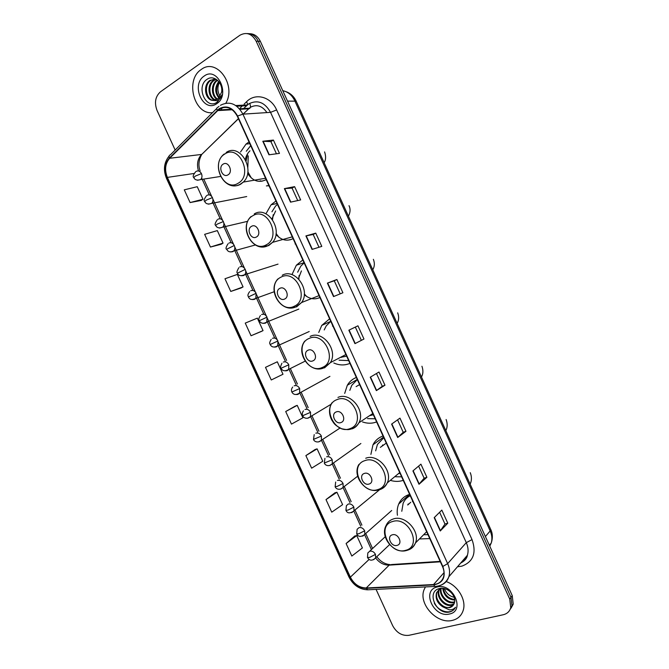 <?xml version="1.0" encoding="UTF-8"?>
<svg xmlns="http://www.w3.org/2000/svg" width="669" height="669" viewBox="0 0 669 669"><rect width="100%" height="100%" fill="white"/><g stroke="black" fill="none" stroke-linecap="round" stroke-linejoin="round"><path stroke-width="1" d="M409.629 494.383L409.194 494.508C404.302 496.139 400.815 499.3 398.732 503.991C397.286 507.428 396.851 511.191 397.428 515.264M419.455 538.938L429.782 538.604M383.028 436.004L382.601 436.146C378.294 437.769 375.083 440.654 372.976 444.793L370.894 454.393M390.922 480.534C395.07 481.688 399.033 481.672 402.805 480.476L403.231 480.334M356.36 377.475L355.941 377.642C352.245 379.189 349.369 381.731 347.311 385.269L344.694 393.405M362.523 421.947C367.281 423.594 371.839 423.644 376.195 422.08L376.614 421.922M329.625 318.804L321.756 325.402L318.745 332.451M333.789 362.983C339.208 365.374 344.451 365.558 349.511 363.535L349.929 363.359M302.823 259.982L296.35 265.225L292.253 274.039M275.946 201.009L271.104 204.773L266.337 213.085M249.01 141.895L246.008 144.103L240.547 151.98M273.889 204.17L271.555 204.672M511.124 608.113L513.215 604.132L512.245 595.619L260.383 41.403C257.816 36.26 254.145 33.693 249.353 33.701M376.078 589.389L392.695 625.724C396.625 632.824 402.027 636.018 408.884 635.324L503.28 614.736C507.169 613.782 509.661 611.433 510.74 607.678L509.761 599.123L256.16 41.194L258.276 41.294C255.7 36.134 252.021 33.567 247.221 33.575C252.021 33.567 255.7 36.134 258.276 41.294L511.007 597.367L258.276 41.294L260.383 41.403M509.878 609.894L511.977 605.897L511.007 597.367L511.977 605.897L509.878 609.894M201.168 69.559C184.778 79.954 194.169 115.035 212.541 112.66C194.169 115.035 184.778 79.954 201.168 69.559L201.168 69.559M425.425 586.922L424.062 589.757C418.158 603.873 437.049 624.528 452.336 620.389C457.788 619.059 461.393 615.764 463.165 610.496C466.653 600.302 458.031 585.643 446.181 581.562C458.031 585.643 466.653 600.302 463.165 610.496C461.393 615.764 457.788 619.059 452.336 620.389C437.049 624.528 418.158 603.873 424.062 589.757L425.425 586.922M219.281 109.089C226.532 105.409 232.544 107.784 237.311 116.214L442.51 566.543C444.149 570.264 444.475 573.793 443.472 577.13C441.833 581.662 438.529 584.129 433.554 584.539L366.227 587.984C359.353 587.783 354.068 584.171 350.364 577.163L167.367 177.394C164.432 169.893 165.193 163.52 169.633 158.285L219.281 109.089M219.114 108.729L169.433 157.976C164.875 163.345 164.106 169.876 167.116 177.561L350.071 577.238C353.868 584.422 359.286 588.118 366.328 588.335L433.663 584.907C443.162 583.075 446.223 576.929 442.845 566.459L237.595 116.03C232.703 107.383 226.548 104.949 219.114 108.729M439.625 512.27L444.977 524.036L440.261 530.977L447.787 523.2L441.816 510.096L434.198 517.647L440.261 530.977M444.969 524.011L447.787 523.2M426.889 477.298L424.113 478.193L419.003 484.281L426.889 477.298L420.91 464.161L412.924 470.926L419.003 484.281M397.562 419.856L403.223 432.291L397.695 437.501L405.958 431.296L399.97 418.133L391.599 424.113L397.695 437.501M403.215 432.283L405.958 431.296M376.463 373.511L382.275 386.289L376.354 390.621L384.976 385.21L378.98 372.023L370.241 377.207L376.354 390.621M382.275 386.281L384.976 385.21M268.963 154.798L279.475 153.385L273.412 140.072L262.8 141.251L268.963 154.798M276.448 153.795L270.895 141.594L262.8 141.251M270.903 141.611L273.412 140.072M290.53 202.155L300.657 199.931L294.611 186.643L284.375 188.633L290.53 202.155M297.738 200.575L292.052 188.081L284.375 188.633M292.06 188.098L294.611 186.643M312.047 249.412L321.797 246.393L315.76 233.13L305.909 235.914L312.047 249.412M318.996 247.262L313.176 234.476L305.909 235.914M313.176 234.493L315.76 233.13M333.53 296.576L342.904 292.754L336.875 279.517L327.392 283.112L333.53 296.576M340.203 293.85L334.257 280.788L327.392 283.112M334.257 280.788L336.875 279.517M363.961 339.024L354.963 343.64L363.961 339.024L357.948 325.811L348.842 330.202L354.963 343.64M221.28 108.98L222.76 107.558L221.28 108.98M225.854 103.177C236.701 84.879 216.505 57.409 201.26 69.492C216.505 57.409 236.701 84.879 225.854 103.177M256.16 41.194C251.929 33.709 246.527 31.719 239.945 35.223L160.468 91.812C155.325 96.461 154.188 102.666 157.039 110.435L175.153 150.04M315.124 449.501L305.875 455.597L311.629 468.183L322.776 461.259L317.098 448.849L315.024 449.535M334.935 492.81L326.004 499.601L331.749 512.161L342.612 504.643L336.942 492.25L334.826 492.844M354.704 536.053L346.099 543.521L351.827 556.056L362.406 547.944L356.753 535.576L354.595 536.078M261.186 331.523L251.042 335.746L263.042 330.62L257.339 318.143L245.247 323.102L251.042 335.746M241.25 287.921L230.763 291.441L243.064 286.909L237.344 274.407L224.968 278.764L230.763 291.441M221.272 244.235L210.451 247.045L223.045 243.123L217.316 230.596L204.647 234.342L210.451 247.045M190.105 202.565L202.983 199.245L197.246 186.701L184.284 189.837L190.105 202.565L201.244 200.424M295.288 406.1L285.705 411.519L291.467 424.121L302.898 417.791L297.22 405.355L295.188 406.142M265.493 367.348L271.271 379.975L282.995 374.247L277.301 361.787L265.493 367.348L277.301 361.787M361.293 340.187L355.323 327.082M424.121 478.21L418.61 466.109M263.042 330.62L261.086 331.565M243.064 286.909L241.141 287.954M223.045 243.123L221.163 244.26M202.983 199.245L201.152 200.491M285.705 411.519L297.22 405.355M305.875 455.597L317.098 448.849M326.004 499.601L336.942 492.25M346.099 543.521L356.753 535.576M218.964 98.067C214.732 92.807 214.657 87.296 218.73 81.526M219.365 97.59C215.711 92.615 215.627 87.422 219.114 82.019M217.308 99.455C211.253 96.62 210.467 84.127 216.89 80.263L217.015 80.18M217.726 99.171C212.056 95.993 211.504 84.21 217.601 80.347M215.602 100.241C208.393 99.087 206.253 84.654 213.486 80.305L216.02 79.176M216.037 100.099C209.096 98.485 207.306 84.52 214.339 80.288L216.279 79.335M211.789 100.283L217.893 99.045L221.581 92.272C223.346 83.148 214.03 74.577 207.457 79.059C195.499 85.941 205.492 109.473 216.405 102.658L217.534 101.897L221.932 94.864C220.971 97.758 219.407 99.731 217.241 100.785L211.789 100.283C204.806 98.694 202.966 84.603 210.041 80.347L216.003 79.168M214.289 100.509C206.378 100.877 203.075 85.063 210.902 80.33L214.741 79.001M221.013 97.431C217.509 92.932 216.957 87.907 219.357 82.362M204.145 76.082C190.414 84.871 203.443 113.404 216.723 103.67C230.813 95.149 217.458 65.83 204.145 76.082M228.02 174.852C233.514 171.841 228.372 160.56 223.137 164.148C217.701 167.2 222.794 178.364 228.02 174.852M247.597 173.413C252.623 180.965 258.686 183.097 265.802 179.819L266.187 179.585M260.174 180.806L261.98 181.249M250.716 145.625L246.301 151.261M249.972 150.809C247.63 153.017 246.092 155.877 245.347 159.389M269.13 186.032L267.951 185.714M256.679 180.965L255.332 180.011M247.823 167.518L248.258 155.902M256.394 237.01C262.005 234.267 256.871 223.02 251.527 226.339C245.975 229.124 251.059 240.255 256.394 237.01M275.963 234.393C281.013 240.062 286.591 241.534 292.688 238.825L293.081 238.607M289.526 239.719L290.287 239.786M277.468 204.329L275.528 206.136L271.923 211.805M275.653 210.961L271.94 218.822M284.726 239.97L283.547 239.293M284.693 299.01C290.413 296.526 285.287 285.312 279.834 288.364C274.173 290.89 279.241 301.987 284.693 299.01M304.286 294.611C309.145 298.867 314.221 299.896 319.506 297.688L319.907 297.488M304.152 262.892L300.807 266.137L297.655 272.199M301.426 270.912L298.407 278.697M312.983 298.784L312.063 298.391M312.916 360.842C318.745 358.626 313.636 347.428 308.066 350.222C302.296 352.488 307.355 363.56 312.916 360.842M340.513 357.338L346.667 356.209M332.886 325.954L332.468 326.138M330.77 321.312L326.229 325.878L324.206 329.934M339.099 360.181L348.674 360.616M341.424 357.371L340.805 357.187M341.065 422.507C347.002 420.55 341.909 409.395 336.231 411.92C330.344 413.927 335.386 424.966 341.065 422.507M369.489 415.717L373.361 414.788M359.613 384.608L356.092 386.623M357.321 379.582L351.777 385.327L349.837 390.345M367.482 418.618L375.184 418.786M369.137 484.013C375.184 482.316 370.108 471.185 364.312 473.451C358.325 475.199 363.351 486.212 369.137 484.013M398.364 473.702L399.987 473.226M386.272 443.121L380.335 447.369M382.785 444.893L382.083 446.064M383.763 437.618L382.609 438.438M383.805 437.71L377.425 444.459L375.66 450.847M395.488 476.754L401.626 476.821M382.526 438.504L383.554 437.166M397.135 545.36C403.29 543.922 398.222 532.817 392.327 534.824C386.23 536.312 391.248 547.301 397.135 545.36M412.865 501.482L412.43 501.608M408.215 503.958L407.714 505.011L410.716 502.294M410.13 495.47L407.371 497.552M410.222 495.687C406.978 497.351 404.611 499.885 403.139 503.272L401.785 511.292M423.653 534.723L428.001 534.698M407.07 497.803L409.236 494.5M399.426 503.372L399.251 502.904M454.744 600.093C447.971 599.566 443.957 595.644 442.694 588.327M454.686 599.457C448.514 598.713 444.718 595.025 443.288 588.386M454.552 602.317L453.431 602.635C446.951 604.258 438.621 595.226 440.762 588.386M454.652 601.799L453.975 601.975C447.72 603.513 439.575 595.134 441.189 588.302M453.891 604.166L451.249 605.32C444.408 607.042 435.803 597.007 438.78 590.167L439.182 589.264M454.092 603.739L451.801 604.651C444.969 606.365 436.372 596.347 439.341 589.514L439.55 589.013M442.803 606.833L449.292 607.728C451.792 607.101 453.465 605.579 454.293 603.179L454.351 602.995C457.078 596.129 447.302 586.42 439.725 588.494C425.994 591.12 435.828 614.293 448.732 612.177L449.392 612.051C452.202 611.366 454.234 609.777 455.48 607.268C454.042 609.074 452.001 609.936 449.342 609.844L442.803 606.833C437.283 603.179 435.193 598.504 436.531 592.793L440.93 588.319M453.164 605.328L449.601 607.352C442.744 609.066 434.114 598.989 437.091 592.132L439.993 588.436M454.184 597.292C449.543 596.238 446.273 593.336 444.383 588.595M437.125 587.022C421.077 590.309 433.83 618.231 449.434 614.017C465.867 611.073 452.804 582.398 437.125 587.022M454.494 608.865C450.237 614.786 438.488 611.466 434.29 603.095M489.783 546.18L491.238 543.019C492.376 539.172 492.024 535.15 490.176 530.96L294.745 100.76C292.019 95.132 288.03 91.778 282.786 90.7M287.519 101.111L296.183 101.17L490.745 529.472C491.481 530.927 493.63 535.911 491.238 543.019L489.365 545.268M512.245 595.619L509.761 599.123M490.745 529.472L490.176 530.96L485.393 536.53M266.923 112.584C262.223 105.761 256.679 104.021 250.29 107.366L242.989 114.156M244.118 104.13L246.568 101.73C255.349 92.539 270.937 96.612 276.632 109.942L472.03 539.599L466.293 542.643L270.544 112.35C264.824 102.29 257.548 99.472 248.709 103.904L243.533 108.57M472.03 539.599C476.679 552.962 473.284 561.818 461.844 566.158L457.479 566.76M460.698 563.03C463.968 561.408 466.201 558.824 467.388 555.278C468.601 551.273 468.233 547.066 466.293 542.643L447.653 563.624C449.685 568.232 450.086 572.614 448.857 576.753C447.486 580.868 444.81 583.677 440.829 585.191M236.767 106.229L246.56 105.71L243.641 108.562M218.989 106.388L217.977 107.224C216.764 107.475 216.513 108.495 217.216 110.285M169.14 156.028C163.972 162.517 163.102 169.993 166.522 178.456L167.116 177.561M350.071 577.238L348.967 577.004C353.224 585.174 359.47 589.448 367.699 589.807L368.853 589.749M366.328 588.335L367.699 589.807L436.071 586.387M216.84 108.361L170.352 154.848C169.106 155.183 168.797 156.22 169.433 157.976M433.663 584.907L434.975 586.445C441.632 586.044 446.265 582.816 448.857 576.753L467.388 555.278C466.912 558.406 464.662 561.023 460.623 563.114M442.845 566.459L447.653 563.624L242.914 114.156L237.595 116.03M220.402 105.317C229.45 100.701 236.951 103.645 242.914 114.156L270.544 112.35L276.632 109.942M240.246 107.926L242.27 105.945M246.568 101.73L247.538 103.963M247.563 104.74L246.56 105.71L247.321 104.933L235.772 105.526M458.081 566.066L458.29 566.71M350.364 577.163L369.146 559.393M375.635 557.979C379.382 562.83 383.889 565.221 389.166 565.138L440.361 561.818M366.227 587.984L389.166 565.138L391.666 564.527L440.152 561.366M433.554 584.539L444.032 572.631M217.433 110.611L232.26 109.758M239.92 109.315L248.659 108.804L243.165 114.148M169.633 158.285L201.561 154.439C197.598 158.821 196.569 164.331 198.484 170.971M238.407 118.614L201.745 154.405C198.668 160.083 198.124 165.544 200.106 170.787M167.367 177.394L193.993 173.488M201.637 178.105L209.313 194.896M212.583 202.055L220.252 218.83M223.521 225.98L231.173 242.738M234.443 249.88L242.094 266.622M245.356 273.755L252.999 290.48M256.252 297.605L263.887 314.313M267.14 321.429L274.767 338.121M278.02 345.237L285.278 361.109M289.175 369.648L296.083 384.759M299.98 393.288L306.879 408.383M310.776 416.904L317.666 431.99M321.563 440.503L328.446 455.564M332.334 464.069L339.208 479.121M343.097 487.617L349.962 502.653M353.859 511.175L360.708 526.16M364.647 534.782L371.412 549.592M203.677 152.532L238.457 118.722M249.646 103.344C251.026 106.53 250.699 108.345 248.659 108.804L249.102 108.253L239.485 108.796M355.231 343.498L349.118 330.068M333.814 296.459L327.685 283.004M312.348 249.32L306.21 235.839M290.839 202.088L284.693 188.591M269.281 154.756L263.126 141.234M376.605 390.445L370.509 377.048M397.938 437.292L391.858 423.929M419.229 484.055L413.158 470.717M440.478 530.718L434.424 517.413M318.135 149.496L319.665 152.867M238.147 183.239C253.359 175.111 239.184 144.027 224.809 154.004C210.016 162.45 223.814 192.655 238.147 183.239M231.332 185.363C234.627 186.275 237.746 185.89 240.673 184.201L243.349 182.068C256.051 170.244 240.012 142.639 226.197 152.473M266.379 185.923L268.955 185.664M343.021 204.279L344.552 207.649M266.254 244.821C281.758 237.411 267.625 206.412 252.949 215.669C237.855 223.396 251.611 253.526 266.254 244.821M260.475 246.727L268.687 245.59L272.576 242.345C283.639 230.161 267.533 205.291 254.245 213.946M295.079 243.959L295.497 243.901M367.85 258.945L369.38 262.298M294.276 306.243C310.09 299.553 295.991 268.629 281.005 277.158C265.61 284.183 279.341 314.238 294.276 306.243M289.752 307.907L296.626 306.828L301.568 302.539C311.118 290.212 295.054 267.675 282.226 275.26M392.619 313.477L394.15 316.83M322.224 367.498C338.338 361.519 324.281 330.678 308.994 338.497C293.306 344.819 306.996 374.791 322.224 367.498M324.49 367.9L330.344 362.673C338.514 350.389 322.567 329.792 310.123 336.415M417.339 367.883L418.861 371.228M350.104 428.595C366.512 423.326 352.496 392.569 336.908 399.669C320.919 405.289 334.575 435.185 350.104 428.595M352.279 428.812C355.197 427.692 357.397 425.685 358.893 422.791C365.868 410.657 350.079 391.649 337.954 397.419M441.992 422.156L443.514 425.492M377.91 489.541C394.618 484.966 380.636 454.293 364.747 460.682C348.465 465.607 362.088 495.428 377.91 489.541M380 489.566C383.345 488.429 385.77 486.204 387.259 482.884C393.188 470.993 377.575 453.264 365.717 458.257M466.594 476.311L468.108 479.64M405.648 550.319C422.649 546.448 408.7 515.849 392.519 521.544C375.945 525.775 389.534 555.513 405.648 550.319M407.747 550.135C411.452 549.015 414.019 546.623 415.457 542.96C420.483 531.345 405.046 514.653 393.397 518.935C389.918 520.039 387.46 522.28 386.03 525.633C379.749 537.14 393.824 554.133 406.267 550.57C410.507 549.508 413.567 546.966 415.457 542.96L426.646 531.721M197.48 180.27L200.675 179.576C202.105 177.962 202.364 175.98 201.453 173.622C200.048 171.122 198.292 170.369 196.184 171.356M201.453 173.622L195.289 176.106L193.818 177.594C192.563 176.792 193.19 174.835 195.683 171.741M208.511 204.179L211.73 203.376C213.068 201.787 213.302 199.864 212.416 197.598C211.011 195.097 209.246 194.328 207.114 195.281M212.416 197.598L206.269 200.123L204.756 201.52C203.552 200.834 204.129 198.919 206.487 195.766M219.549 228.07L222.777 227.151C224.023 225.595 224.224 223.73 223.362 221.556C221.957 219.056 220.185 218.261 218.035 219.173M223.362 221.556L217.241 224.115L215.686 225.411C214.523 224.901 215.05 223.02 217.283 219.775M230.579 251.937L232.887 251.661L233.799 250.908C234.97 249.378 235.128 247.572 234.292 245.49C232.896 242.981 231.106 242.17 228.949 243.048M234.292 245.49L226.599 249.286C225.486 248.885 225.98 247.045 228.079 243.75M241.609 275.77L243.784 275.494L244.812 274.641C245.891 273.144 246.033 271.388 245.222 269.398C243.817 266.889 242.027 266.053 239.845 266.889M245.222 269.398L237.503 273.136C236.433 272.868 236.885 271.054 238.858 267.7M252.639 299.587L254.663 299.311L255.809 298.357L256.135 293.281C254.73 290.772 252.932 289.92 250.741 290.714M256.135 293.281L248.391 296.961C248.45 296.016 246.685 295.857 249.637 291.625M263.661 323.37L265.543 323.102L266.78 322.048L267.04 317.139C265.635 314.631 263.829 313.753 261.612 314.514M267.04 317.139L259.271 320.76C259.38 319.774 257.565 319.999 260.417 315.525M274.691 347.127L276.406 346.868L277.744 345.714L277.928 340.973C276.523 338.464 274.708 337.569 272.484 338.288M277.928 340.973L270.142 344.535C270.301 343.49 268.445 344.142 271.179 339.4M285.713 370.86L287.252 370.609L288.682 369.372L288.807 364.781C287.402 362.272 285.579 361.36 283.338 362.038M288.807 364.781L281.005 368.284C280.186 367.883 280.503 366.202 281.942 363.242M296.727 394.568L298.098 394.325L299.612 393.004L299.679 388.564C298.274 386.055 296.442 385.118 294.184 385.77M299.679 388.564L291.851 392.017C291.132 390.353 291.416 388.697 292.704 387.05M307.74 418.242L310.525 416.611L310.541 412.33C309.128 409.813 307.288 408.859 305.014 409.47M310.541 412.33L302.689 415.717C301.97 414.161 302.229 412.53 303.458 410.833M318.745 441.891L321.421 440.21L321.388 436.063C319.983 433.545 318.126 432.575 315.843 433.144M321.388 436.063L313.51 439.399L314.204 434.591M329.75 465.507L332.301 463.784L332.225 459.779C330.812 457.262 328.956 456.266 326.648 456.802M332.225 459.779L324.331 463.048L324.942 458.315M340.738 489.098L343.164 487.341L343.046 483.461C341.642 480.952 339.777 479.941 337.452 480.434M343.046 483.461L337.143 486.405L335.136 486.681L335.671 482.014M353.859 507.127C352.454 504.61 350.581 503.581 348.24 504.041L346.4 505.68L345.923 510.288L347.972 510.104L353.859 507.127L354.01 510.873C350.021 513.683 347.32 513.491 345.923 510.288M351.727 512.655L379.398 489.875M364.664 530.768C363.259 528.251 361.377 527.205 359.019 527.624L357.112 529.321L356.711 533.87L358.801 533.778L364.664 530.768L364.848 534.397C361.001 537.207 358.283 537.031 356.711 533.87M362.698 536.187L391.708 510.489M375.46 554.384C374.046 551.866 372.156 550.796 369.79 551.181L367.825 552.929L367.482 557.436L369.614 557.428L375.46 554.384L375.669 557.896C372.198 561.057 369.472 560.898 367.482 557.436M373.653 559.685L389.601 544.591M409.002 494.859L398.732 503.991M383.529 437.108L372.976 444.793M357.263 379.457L347.311 385.269M330.603 321.421L321.756 325.402M304.061 262.691L296.35 265.225M277.075 203.476L271.104 204.773M249.821 143.676L246.008 144.103M285.939 91.653C290.547 93.292 293.959 96.47 296.183 101.17M513.215 604.132L510.74 607.678M166.522 178.456L348.967 577.004M218.069 110.017L231.541 109.248M203.903 179.401L211.663 196.393M212.851 198.994L222.61 220.352M223.797 222.944L233.548 244.277M234.735 246.869L244.469 268.185M245.657 270.769L255.382 292.069M256.57 294.653L266.287 315.919M267.466 318.503L277.175 339.752M278.354 342.336L286.633 360.449M290.53 368.97L297.421 384.048M301.309 392.561L308.192 407.622M312.08 416.126L318.954 431.171M322.834 439.667L329.708 454.694M333.58 463.182L340.446 478.201M344.318 486.672L351.175 501.675M355.047 510.146L361.896 525.132M365.759 533.594L372.574 548.505M376.823 556.792C380.519 561.55 384.884 564.151 389.918 564.586M217.5 80.255L216.89 80.263M214.339 80.288L213.486 80.305M210.902 80.33L210.041 80.347M265.585 178.255L243.349 182.068L240.238 184.218C224.767 193.124 209.798 164.992 224.224 154.004M324.59 151.905C326.071 156.287 325.912 159.883 324.122 162.676M247.655 153.594L246.125 160.986M247.831 171.741L251.335 178.021M266.931 185.798L268.913 185.572M292.286 236.859L272.576 242.345L268.043 245.64C253.258 253.409 238.331 228.079 251.009 216.58M349.009 205.667C350.573 208.895 350.38 212.407 348.432 216.204M273.211 214.707L272.534 219.633M276.08 233.456L278.848 237.227M319.063 295.623L301.568 302.539L295.79 306.92C281.624 313.652 266.814 290.697 277.878 278.94M373.369 259.313C374.841 263.084 374.64 266.571 372.775 269.774M299.051 275.578L298.884 279.19M304.328 293.959L306.67 296.492M345.898 354.52L330.344 362.673L323.487 368.05C309.864 373.862 295.221 352.881 304.83 341.048M397.679 312.841C399.117 316.746 398.933 320.259 397.127 323.386M372.784 413.517L358.893 422.791C357.037 425.869 354.453 427.951 351.133 429.038C348.892 429.548 348.432 430.159 341.625 428.745C333.881 424.731 334.182 423.427 331.707 419.965C328.738 413.91 328.788 408.215 331.849 402.872M421.93 366.236C423.36 370.342 423.209 373.929 421.478 376.998M399.702 472.598L387.259 482.884C385.369 486.447 382.517 488.78 378.729 489.875C365.951 494.115 351.693 476.06 358.918 464.403M446.123 419.513C447.611 423.653 447.511 427.349 445.83 430.593M470.265 472.674C471.837 476.713 471.796 480.543 470.156 484.155M220.494 176.457L200.675 179.576C197.096 180.63 194.813 179.969 193.818 177.594M246.71 196.552L211.73 203.376C208.143 204.572 205.818 203.953 204.756 201.52M247.756 221.297L222.777 227.151C219.189 228.497 216.823 227.912 215.686 225.411M255.382 244.979L233.799 250.908C231.29 252.154 229.3 252.154 227.853 250.9L226.599 249.286M278.028 264.121L244.812 274.641C240.807 276.33 238.373 275.829 237.503 273.136M274.173 291.743L255.809 298.357C249.938 301.284 248.801 297.488 248.391 296.961M298.834 309.078L266.78 322.048C263.427 324.005 260.927 323.57 259.271 320.76M309.212 331.523L277.744 345.714C274.298 347.771 271.765 347.378 270.142 344.535M305.123 361.168L288.682 369.372C285.128 371.512 282.569 371.153 281.005 368.284M329.926 376.371L299.612 393.004C296.099 395.262 293.515 394.936 291.851 392.017M331.046 404.293L310.525 416.611C307.188 419.764 303.166 417.799 302.689 415.717M340.003 428.06L321.421 440.21C318.118 443.447 314.079 441.59 313.51 439.399M360.884 443.505L332.301 463.784C328.864 467.138 325 465.323 324.331 463.048M357.647 476.228L343.164 487.341C339.802 490.803 335.846 489.022 335.136 486.681M385.227 536.73L369.664 551.223M439.341 589.514L438.78 590.167M437.091 592.132L436.531 592.793"/></g></svg>
